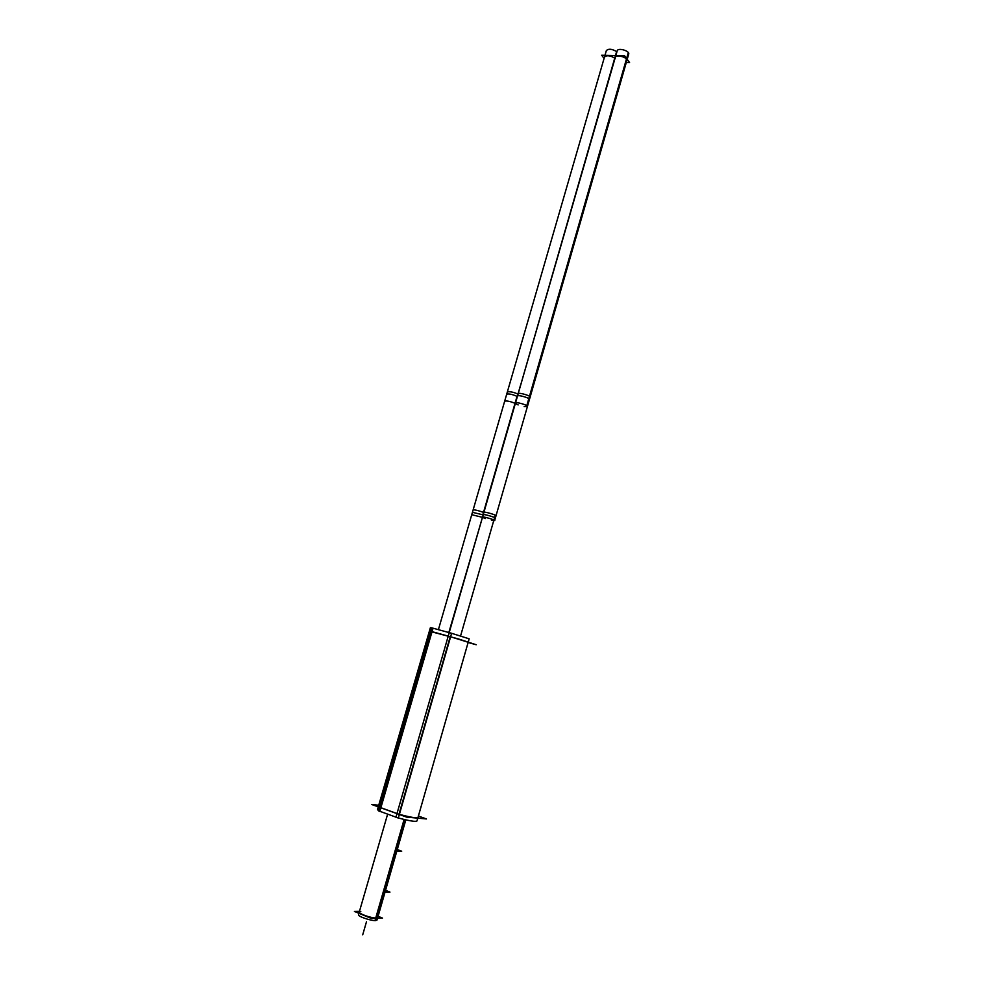 <?xml version="1.0" encoding="UTF-8"?>
<svg xmlns="http://www.w3.org/2000/svg" width="984" height="984" viewBox="0 0 984 984"><rect width="100%" height="100%" fill="white"/><g stroke="black" fill="none" stroke-linecap="round" stroke-linejoin="round"><path stroke-width="1.48" d="M385.052 892.082L377.745 917.469L376.232 917.974C371.595 918.269 358.274 913.681 359.234 912.119M384.559 891.75L385.248 891.381M395.568 850.803L383.772 891.799L395.568 850.803M405.826 819.869L376.995 920.077L374.99 920.594L404.092 819.475L374.99 920.594L376.995 920.077L405.826 819.869L396.38 850.668M450.611 636.783L468.175 642.269L418.003 817.384C416.736 818.344 410.525 817.335 399.381 814.358M429.405 631.076L430.758 631.31M448.224 636.119L432.05 631.654L448.224 636.119M396.995 813.534L380.882 807.704L396.995 813.534M379.627 807.163L378.52 805.994M398.987 814.248L450.229 636.673L398.987 814.248M379.984 807.372L431.14 631.408L379.984 807.372M604.459 57.109C606.661 55.03 610.092 55.375 614.742 58.13L517.387 396.454L614.742 58.13M615.32 57.355C615.984 53.96 628.063 57.416 626.82 60.651C628.099 56.9 613.856 53.788 615.344 58.142M378.09 916.288L382.493 918.097L371.3 918.429L354.424 911.442L359.455 911.344M404.941 819.672L396.232 849.967M383.895 892.82L375.913 920.569C371.817 921.184 357.463 916.375 358.483 914.726L387.634 814.125M385.556 890.336L389.959 892.094L384.006 892.082M396.552 850.09L384.215 892.943L396.552 850.09M397.29 849.549L401.706 851.209L395.863 850.914M468.113 642.503L476.207 644.741L457.954 638.788L429.368 631.211M418.384 816.043L426.453 818.946L406.65 817.126L371.718 804.494L378.742 805.219M398.323 818.011L451.619 633.29L449.245 632.614L395.912 817.286L398.323 818.011M395.949 817.15L379.836 811.296M431.767 627.853L433.058 628.173L379.799 811.431L378.557 810.828L431.767 627.853L430.402 627.644L377.475 809.549L378.582 810.742M449.233 632.638L433.046 628.198M451.619 633.302L469.171 638.825L416.982 820.951C415.703 821.947 409.492 820.951 398.336 817.975M483.427 514.939C481.028 513.242 495.801 517.252 495.321 518.174L496.022 515.764C496.563 514.989 483.87 511.336 483.931 512.283L449.184 632.626M448.827 632.528L483.87 512.516C478.654 510.622 475.087 509.749 473.132 509.921L438.397 629.674M482.947 517.486L482.541 517.092C483.316 516.268 496.92 520.536 494.632 520.573L491.447 520.265M485.407 518.531L483.722 517.867M482.541 517.092L518.187 393.698C519.183 392.062 532.516 396.552 530.118 397.13L494.632 520.573M518.051 394.166C513.857 392.198 510.302 391.435 507.363 391.903L471.742 514.706L482.467 517.35L518.064 394.104M616.611 51.599L515.358 403.477C510.29 401.337 506.723 400.574 504.657 401.226L606.341 50.614C608.555 48.511 611.974 48.843 616.624 51.611L616.943 51.746M516.551 404.153L518.174 404.928M524.152 406.65L527.424 406.503C528.137 405.113 515.591 401.509 515.481 403.071L515.825 403.661M527.424 406.503L628.702 54.132C629.944 50.861 617.878 47.404 617.202 50.836L515.481 403.071M626.291 62.496L629.576 62.57L624.52 55.694L601.654 55.227L604.078 58.4M404.559 819.586L395.605 850.68M383.723 891.959L376.232 917.974C369.984 918.306 353.723 911.578 360.808 911.614M366.491 921.737L362.715 934.8L366.491 921.737M482.824 514.804L517.043 396.331L482.824 514.804L472.431 512.307M517.645 396.429C515.493 394.018 530.13 397.782 529.441 399.467L495.321 518.174C495.874 517.399 483.181 513.746 483.242 514.693M460.573 635.959L495.296 515.198M449.073 632.601L451.521 624.114M526.772 405.703L628.296 52.595M517.301 396.355L520.684 384.67M517.51 396.035C517.633 394.436 530.179 398.04 529.441 399.467L626.82 60.651M506.686 394.227C508.543 393.526 512 394.227 517.043 396.331"/></g></svg>
